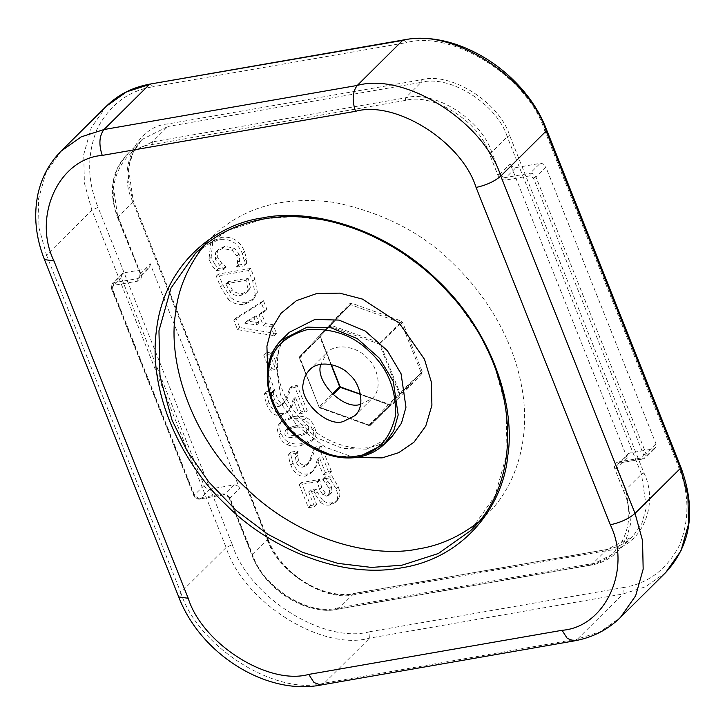 <?xml version="1.0" encoding="UTF-8"?>
<svg xmlns="http://www.w3.org/2000/svg" width="725" height="725" viewBox="0 0 725 725"><rect width="100%" height="100%" fill="white"/><g stroke="black" fill="none" stroke-linecap="round" stroke-linejoin="round"><path stroke-width="0.54" stroke-dasharray="3.62 2.72" d="M360.624 404.278L372.088 398.56C383.172 389.198 377.643 366.197 366.714 357.434C357.878 347.23 336.083 342.2 326.757 352.848L320.93 364.285M204.006 245.612L211.89 236.993C242.938 207.096 283.856 195.587 334.633 202.474C384.051 212.878 423.971 233.658 454.385 264.824C484.391 293.453 513.436 338.231 521.882 387.83C531.171 437.238 516.363 486.448 486.992 514.388L478.391 522.127M331.397 471.395L321.275 445.966L316.037 446.881L311.623 458.68L308.651 463.193L305.307 464.933C302.225 465.359 299.951 463.81 298.492 460.275L297.612 455.209L297.839 450.941L290.825 452.164C290.752 454.928 291.477 458.572 293.027 463.085C296.489 471.341 301.392 474.938 307.726 473.896L313.146 471.096L316.689 465.686L319.489 457.792L325.326 472.455L331.397 471.395L329.232 473.543L319.118 448.104L313.88 449.02L309.457 460.819L306.494 465.332L303.141 467.081C300.059 467.507 297.794 465.948 296.326 462.423L295.456 457.357L295.682 453.089L288.668 454.312C288.586 457.067 289.32 460.71 290.87 465.233C294.332 473.479 299.226 477.086 305.569 476.044L310.989 473.235L314.532 467.824L317.323 459.931L323.16 474.594L329.232 473.543M325.326 472.455L323.16 474.594M319.489 457.792L317.323 459.931M316.689 465.686L314.532 467.824M290.825 452.164L288.668 454.312M297.839 450.941L295.682 453.089M298.111 451.621L295.945 453.759M297.612 455.209L295.456 457.357M316.037 446.881L313.88 449.02M321.275 445.966L319.118 448.104M286.982 432L287.535 428.393L295.954 425.484C303.431 424.062 307.645 424.977 308.587 428.239L308.025 431.792L299.606 434.719C292.084 436.169 287.87 435.263 286.982 432M284.825 434.139L285.378 430.541L293.797 427.632C301.274 426.2 305.488 427.116 306.43 430.378L305.868 433.931L297.44 436.858C289.918 438.308 285.713 437.402 284.825 434.139M287.336 444.733C290.997 446.292 295.519 446.573 300.911 445.585L311.442 441.289L312.248 440.374C314.224 437.837 314.269 434.157 312.375 429.345C310.454 424.524 307.663 421.334 303.993 419.775C300.377 418.18 295.818 417.899 290.299 418.914L279.832 423.219L279.007 424.152C277.032 426.808 276.995 430.478 278.88 435.172C280.829 440.039 283.647 443.22 287.336 444.733L289.502 442.594C293.154 444.144 297.676 444.425 303.077 443.437L313.608 439.142L314.405 438.226C316.39 435.689 316.426 432.018 314.532 427.197C312.611 422.376 309.82 419.186 306.149 417.627C302.533 416.041 297.975 415.751 292.465 416.775L281.998 421.071L279.007 424.152M281.173 422.004C279.197 424.66 279.152 428.339 281.037 433.033C282.986 437.891 285.804 441.081 289.502 442.594M277.974 367.276L271.848 351.888L265.858 352.93L271.984 368.318L277.974 367.276L275.817 369.424L269.691 354.027L263.701 355.069L269.827 370.466L275.817 369.424M271.984 368.318L269.827 370.466M265.858 352.93L263.701 355.069M271.848 351.888L269.691 354.027M256.152 315.647L258.97 322.734L246.935 321.057L256.152 315.647L253.986 317.786L256.813 324.882L244.769 323.196L253.986 317.786M246.935 321.057L244.769 323.196M258.97 322.734L256.813 324.882M263.474 300.73L235.969 318.021L239.739 327.492L276.551 333.591L272.99 324.646L265.567 323.631L261.236 312.747L266.936 309.421L263.474 300.73L261.317 302.869L233.812 320.16L237.583 329.639L274.394 335.729L270.833 326.785L263.411 325.77L259.079 314.895L264.779 311.56L261.317 302.869M266.936 309.421L264.779 311.56M261.236 312.747L259.079 314.895M265.567 323.631L263.411 325.77M272.99 324.646L270.833 326.785M276.551 333.591L274.394 335.729M239.739 327.492L237.583 329.639M235.969 318.021L233.812 320.16M227.913 281.672L248.059 278.164L250.361 287.299L248.584 290.779L243.256 293.181C238.996 293.951 235.362 292.882 232.362 289.982L227.913 281.672L225.756 283.819L245.902 280.312L248.195 289.447L246.428 292.927L241.09 295.329C236.83 296.09 233.205 295.021 230.206 292.13L225.756 283.819M232.362 289.982L230.206 292.13M248.059 278.164L245.902 280.312M228.194 299.253C232.834 303.485 238.335 305.143 244.697 304.237L251.829 300.793L255.227 294.423L252.771 281.391L248.467 270.57L216.304 276.171L220.563 286.882L228.194 299.253L230.351 297.114C235 301.337 240.501 302.996 246.853 302.089L253.986 298.646L257.384 292.284L254.928 279.252L250.623 268.431L248.467 270.57M250.623 268.431L218.461 274.023L222.72 284.735L230.351 297.114M218.461 274.023L216.304 276.171M244.198 260.701L242.386 253.614C237.791 242.821 229.988 238.144 218.959 239.576L210.676 243.428L208.981 259.459L212.525 266.184L216.322 270.679L223.98 269.347L219.485 265.187L215.552 259.786L215.47 252.934L216.666 251.276L222.557 248.548L232.136 250.207L236.939 256.115L237.564 262.305L236.722 267.126L244.28 265.812L244.198 260.701L246.364 258.553L244.542 251.466C239.948 240.673 232.145 235.997 221.125 237.438L212.833 241.28L211.138 257.312L214.682 264.045L212.525 266.184M214.682 264.045L218.479 268.54L226.146 267.199L221.642 263.039L217.708 257.638L217.627 250.787L218.823 249.128L224.723 246.4L234.302 248.068L239.105 253.977L239.721 260.157L238.888 264.987L246.446 263.664L244.28 265.812M246.446 263.664L246.364 258.553M238.888 264.987L236.722 267.126M238.57 264.199L236.413 266.347M239.721 260.157L237.564 262.305M221.642 263.039L219.485 265.187M225.792 266.338L223.635 268.477M226.146 267.199L223.98 269.347M218.479 268.54L216.322 270.679M307.273 410.776L297.15 385.347L291.912 386.262L287.499 398.061L284.535 402.574L281.182 404.314C278.101 404.74 275.826 403.191 274.367 399.656L273.488 394.59L273.715 390.322L266.709 391.545C266.628 394.309 267.362 397.952 268.903 402.466C272.364 410.722 277.267 414.319 283.602 413.277L289.021 410.477L292.565 405.067L295.365 397.173L301.201 411.836L307.273 410.776L305.107 412.924L294.993 387.485L289.755 388.401L285.333 400.2L282.369 404.713L279.016 406.462C275.935 406.888 273.669 405.338 272.201 401.804L271.331 396.738L271.558 392.47L264.543 393.693C264.462 396.457 265.196 400.091 266.746 404.613C270.208 412.86 275.101 416.467 281.445 415.425L286.864 412.616L290.408 407.205L293.199 399.312L299.035 413.975L305.107 412.924M301.201 411.836L299.035 413.975M295.365 397.173L293.199 399.312M292.565 405.067L290.408 407.205M266.709 391.545L264.543 393.693M273.715 390.322L271.558 392.47M273.987 391.002L271.821 393.14M273.488 394.59L271.331 396.738M291.912 386.262L289.755 388.401M297.15 385.347L294.993 387.485M320.387 502.217C323.024 504.627 326.259 505.543 330.093 504.963L335.249 502.488L336.971 499.833C338.167 497.196 337.859 493.526 336.038 488.813L329.612 477.911L322.598 479.134L329.204 488.387L329.911 494.078L329.132 495.211L326.93 496.19L322.951 494.93L319.517 489.384L317.378 481.627L299.316 484.771L308.442 507.708L314.514 506.657L308.66 491.931L313.998 491.006L315.157 494.187L320.387 502.217L322.543 500.069C325.19 502.488 328.425 503.404 332.249 502.815L337.406 500.341L339.128 497.694C340.324 495.057 340.016 491.378 338.194 486.674L331.769 475.772L329.612 477.911M331.769 475.772L324.755 476.987L331.361 486.239L332.068 491.931L331.289 493.073L329.096 494.042L325.108 492.792L321.673 487.236L319.535 479.488L301.473 482.632L310.599 505.57L316.671 504.509L310.817 489.792L316.163 488.858L317.314 492.048L322.543 500.069M316.163 488.858L313.998 491.006M310.817 489.792L308.66 491.931M316.671 504.509L314.514 506.657M310.599 505.57L308.442 507.708M301.473 482.632L299.316 484.771M319.535 479.488L317.378 481.627M319.834 480.24L317.677 482.388M332.068 491.931L329.911 494.078M325.072 477.775L322.906 479.914M324.755 476.987L322.598 479.134M401.188 320.994L402.583 322.344L422.258 371.789L422.05 373.429L392.089 405.076L390.485 405.357L340.85 387.567L339.445 386.208L319.77 336.772L319.979 335.131L349.939 303.476L351.553 303.204L401.188 320.994L400.653 322.235L379.918 342.816L400.182 393.748L370.221 425.403L319.082 407.069L299.507 356.818L329.476 325.163L329.739 326.268L330.283 325.027L379.918 342.816L379.383 344.058L401.351 322.915L350.211 304.591L320.251 336.237L331.089 364.566M319.979 335.131L320.251 336.237L299.516 356.818L299.407 357.633L319.082 407.069L369.424 425.539L369.088 425.149L369.424 425.539L390.159 404.967L392.089 405.076M422.258 371.789L399.058 393.503L400.182 393.748L420.926 373.176L421.026 372.36L401.351 322.915L402.583 322.344M360.461 394.327L390.485 405.357L390.159 404.967L390.956 404.822L370.221 425.403L369.197 425.638L319.562 407.849L299.307 357.851L299.507 356.818L329.467 325.172L330.283 325.027L329.476 325.163L350.211 304.591L320.26 336.228L331.298 364.612M618.081 462.015L642.196 457.819L643.582 454.802L533.428 178.015L529.984 175.84L505.86 180.036C502.316 180.244 499.634 178.549 497.83 174.961L489.221 153.337C479.415 121.637 433.314 92.537 405.402 100.412L152.132 144.511C121.972 146.749 103.512 187.095 118.565 217.881L140.94 274.104C142.037 277.811 140.967 280.158 137.723 281.137L113.608 285.333L112.221 288.351L194.835 495.945L198.278 498.12L222.403 493.924C225.946 493.716 228.629 495.411 230.441 498.999L252.817 555.223C262.622 586.915 308.723 616.023 336.636 608.139L589.896 564.041C620.065 561.812 638.526 521.465 623.464 490.68L614.863 469.057C613.767 465.341 614.836 462.994 618.081 462.015L619.63 462.894L617.918 463.755L627.85 453.895L627.27 458.055L510.237 163.968C511.524 166.532 513.445 167.738 515.973 167.593L540.098 163.388C542.626 163.243 544.548 164.448 545.834 167.013L535.902 176.873L646.048 453.669L645.467 457.828L643.755 458.689L619.63 462.894L617.918 463.755L617.328 467.915L625.938 489.538L630.813 522.97L626.309 538.974L617.165 551.97L591.455 564.911L338.185 609.018C309.502 617.111 262.142 587.205 252.073 554.643L229.698 498.419C228.402 495.855 226.49 494.649 223.953 494.794L199.837 498.99C197.3 499.144 195.387 497.93 194.092 495.365L111.478 287.771L112.067 283.611L113.78 282.75L137.904 278.545L139.617 277.684L140.197 273.524L117.822 217.301L112.946 183.869L117.459 167.874L126.594 154.869L152.313 141.928L405.574 97.83C434.257 89.728 481.618 119.634 491.695 152.196L500.295 173.828L510.237 163.968M150.138 263.664L149.549 267.824L147.837 268.685L123.712 272.89L121.999 273.751L121.419 277.911L204.024 485.505C205.32 488.07 207.232 489.284 209.77 489.13L233.894 484.934C236.422 484.789 238.335 485.995 239.631 488.559L150.138 263.664L140.197 273.524L140.94 274.104M627.85 453.895L629.563 453.034L653.687 448.829L655.4 447.968L655.989 443.809L545.834 167.013M281.472 340.07L272.328 353.075L267.824 369.07L272.7 402.502L286.438 425.647L308.614 445.295L334.805 456.188L358.821 456.877M366.596 449.156L342.59 448.467L316.39 437.583L294.214 417.926L280.475 394.781L275.6 361.349L280.104 345.354L289.248 332.349C280.194 340.877 276.316 353.836 277.612 371.227C279.415 386.343 285.904 400.853 297.069 414.754C318.728 441.027 350.275 451.512 370.131 447.234C379.302 445.54 386.688 441.86 392.307 436.214L366.596 449.156M211.827 237.057L195.415 253.342L227.641 230.477L264.072 218.787L294.522 216.576L328.18 220.627L363.415 231.683L398.107 249.699L430.043 273.751L457.33 302.171L478.781 332.911L494.006 363.968L506.041 407.577L507.038 453.225L494.994 495.936L470.588 530.655L487.01 514.369M267.679 370.403L277.612 398.968L297.785 426.49L325.199 447.117L354.09 457.493M307.726 473.896L305.569 476.044M293.027 463.085L290.87 465.233M298.492 460.275L296.326 462.423M305.307 464.933L303.141 467.081M311.623 458.68L309.457 460.819M295.954 425.484L293.797 427.632M308.587 428.239L306.43 430.378M299.606 434.719L297.44 436.858M303.077 443.437L300.911 445.585M281.037 433.033L278.88 435.172M292.465 416.775L290.299 418.914M306.149 417.627L303.993 419.775M314.532 427.197L312.375 429.345M314.405 438.226L312.248 440.374M227.985 281.844L225.819 283.983M248.131 278.337L245.965 280.475M250.361 287.299L248.195 289.447M243.256 293.181L241.09 295.329M246.853 302.089L244.697 304.237M222.72 284.735L220.563 286.882M254.928 279.252L252.771 281.391M257.384 292.284L255.227 294.423M244.542 251.466L242.386 253.614M239.105 253.977L236.939 256.115M234.302 248.068L232.136 250.207M224.723 246.4L222.557 248.548M217.627 250.787L215.47 252.934M217.708 257.638L215.552 259.786M211.138 257.312L208.981 259.459M221.125 237.438L218.959 239.576M283.602 413.277L281.445 415.425M268.903 402.466L266.746 404.613M274.367 399.656L272.201 401.804M281.182 404.314L279.016 406.462M287.499 398.061L285.333 400.2M332.249 502.815L330.093 504.963M317.314 492.048L315.157 494.187M321.673 487.236L319.517 489.384M325.108 492.792L322.951 494.93M329.096 494.042L326.93 496.19M331.361 486.239L329.204 488.387M328.208 481.092L326.042 483.24M338.194 486.674L336.038 488.813M339.128 497.694L336.971 499.833M61.136 151.108L45.902 172.786L38.389 199.448L39.014 227.94L46.518 255.164L44.47 259.577M106.493 106.104L91.259 127.772L83.747 154.434L84.372 182.936L91.876 210.15L98.056 207.314L232.308 544.656L226.127 547.493L91.876 210.15L46.518 255.164L180.77 592.506L178.722 596.92M665.777 572.451L645.658 586.715L622.92 594.02L369.65 638.118C321.855 651.612 242.92 601.777 226.127 547.493L180.77 592.506C197.562 646.782 276.497 696.616 324.292 683.131L320.758 685.053M232.308 544.656C248.43 596.757 324.202 644.607 370.094 631.647L369.65 638.118L324.292 683.131L577.562 639.024L574.019 640.945M370.094 631.647L623.355 587.549L622.92 594.02L577.562 639.024L600.3 631.729L620.419 617.455M150.238 84.055L153.238 86.71C128.47 90.643 109.765 104.735 97.114 128.996C86.873 154.769 87.19 180.878 98.056 207.314M403.508 39.947L406.498 42.612L153.238 86.71M546.659 129.947L544.294 129.612C528.162 77.502 452.391 29.662 406.498 42.612M680.902 467.29L678.537 466.954L544.294 129.612M623.355 587.549C648.123 583.616 666.828 569.524 679.479 545.272C689.72 519.49 689.403 493.39 678.537 466.954M355.295 594.455C325.842 602.765 277.222 572.07 266.873 538.63L132.63 201.287C116.752 168.816 136.218 126.259 168.037 123.912L421.307 79.804C450.751 71.494 499.371 102.198 509.72 135.629L643.963 472.972C659.841 505.443 640.374 548 608.556 550.357L355.295 594.455L354.09 593.394C322.571 599.965 280.738 573.692 267.824 538.766L267.625 539.21C277.702 571.78 325.054 601.678 353.737 593.585L607.006 549.487L354.09 593.394M349.939 303.476L350.211 304.591L351.018 304.446L330.283 325.027M351.553 303.204L351.018 304.446M422.05 373.429L420.926 373.176L390.956 404.822L360.425 394.128M369.088 425.149L399.058 393.503L379.383 344.058L329.739 326.268L299.778 357.923M319.788 407.749L332.911 394.726M332.195 394.065L319.082 407.069M299.407 357.633L320.142 337.053M266.873 538.63L267.625 539.21L252.073 554.643L252.817 555.223M607.36 549.287C617.473 547.475 625.929 543.224 632.717 536.545L607.006 549.487L608.556 550.357M230.441 498.999L229.698 498.419L229.49 498.863L251.865 555.087C264.752 589.751 305.932 615.733 337.832 609.208L591.102 565.11C601.433 563.262 610.124 558.884 617.165 551.97L632.717 536.545L641.861 523.541L646.374 507.545L641.489 474.114L643.963 472.972M623.464 490.68L625.938 489.538L641.489 474.114L507.246 136.771L509.72 135.629M489.221 153.337L491.695 152.196L507.246 136.771C497.169 104.201 449.808 74.294 421.125 82.396L421.307 79.804M405.402 100.412L405.574 97.83L421.125 82.396L167.865 126.494L168.037 123.912M267.625 539.21L133.581 201.423C124.455 176.084 127.31 155.422 142.145 139.436L133.01 152.44L128.497 168.436L133.373 201.867L132.63 201.287M152.132 144.511L152.313 141.928L167.865 126.494L142.145 139.436L126.594 154.869C111.387 171.417 108.397 192.379 117.622 217.745L117.822 217.301L118.565 217.881M627.27 458.055L617.328 467.915L614.863 469.057M607.006 549.487L591.455 564.911L589.896 564.041M353.737 593.585L338.185 609.018L336.636 608.139M233.894 484.934L223.953 494.794L222.403 493.924M642.196 457.819L643.401 458.88L645.467 457.828L655.4 447.968M643.582 454.802L646.048 453.669L655.989 443.809M533.428 178.015L535.902 176.873C534.606 174.308 532.694 173.103 530.156 173.248L540.098 163.388M529.984 175.84L530.156 173.248L506.041 177.453L505.86 180.036M497.83 174.961L500.295 173.828C501.591 176.383 503.503 177.598 506.041 177.453L515.973 167.593M117.622 217.745L140.197 273.524M137.723 281.137L137.904 278.545L147.837 268.685M113.608 285.333L113.78 282.75L123.712 272.89M112.221 288.351L111.478 287.771L121.419 277.911M121.999 273.751L112.067 283.611L111.478 287.771M194.835 495.945L194.092 495.365L193.892 495.809C195.016 498.12 196.883 499.244 199.484 499.19M198.278 498.12L199.837 498.99L209.77 489.13M223.953 494.794L199.837 498.99M133.373 201.867L117.822 217.301M204.024 485.505L194.092 495.365M229.698 498.419L239.631 488.559M653.687 448.829L643.755 458.689M619.63 462.894L629.563 453.034M309.466 370.004L326.739 352.858M354.815 415.706L372.088 398.56M310.989 473.235L313.146 471.096M306.494 465.332L308.651 463.193M287.535 428.393L285.378 430.541M308.025 431.792L305.868 433.931M279.832 423.219L281.998 421.071M311.442 441.289L313.608 439.142M248.584 290.779L246.428 292.927M251.829 300.793L253.986 298.646M216.666 251.276L218.823 249.128M210.676 243.428L212.833 241.28M286.864 412.616L289.021 410.477M282.369 404.713L284.535 402.574M329.132 495.211L331.289 493.073M335.249 502.488L337.406 500.341M370.212 425.412L390.947 404.84M329.485 325.153L350.22 304.572M267.824 538.766L133.581 201.423M229.49 498.863C229.118 496.299 223.644 494.133 223.599 494.985M619.277 463.085L643.401 458.88M139.998 273.968L139.617 277.684L149.549 267.824M111.278 288.215L193.892 495.809"/><path stroke-width="1.09" d="M343.496 421.406C327.156 427.913 297.748 399.393 303.485 382.583C303.929 378.015 305.923 373.819 309.475 369.995C318.801 359.346 340.605 364.376 349.441 374.58C360.37 383.344 365.889 406.344 354.806 415.715L343.496 421.406M320.93 364.285C314.133 380.589 343.532 410.885 360.624 404.278M478.391 522.127C459.478 536.754 439.468 545.689 418.343 548.925C373.366 558.54 299.416 541.022 244.452 486.593C188.391 433.323 167.937 359.283 175.523 313.381C177.988 289.465 187.485 266.873 204.006 245.612M357.262 455.998C337.959 460.103 316.825 452.527 293.87 433.278C273.896 410.885 265.522 389.842 268.748 370.14C270.579 349.939 283.339 336.463 307.01 329.712C332.639 327.881 353.773 335.448 370.403 352.432C387.875 368.536 396.249 389.588 395.533 415.579C389.878 439.803 377.127 453.279 357.262 455.998M358.821 456.877L384.531 443.936L393.675 430.931L398.188 414.936L393.303 381.504L379.565 358.358L357.389 338.702L331.198 327.818L307.183 327.129L281.472 340.07C262.577 357.978 262.586 392.823 281.345 419.521C298.745 445.839 331.959 462.151 358.467 457.067C368.817 455.209 377.507 450.832 384.531 443.936L392.307 436.214L401.451 423.21L405.964 407.214L401.079 373.783L387.34 350.646L365.164 330.99L338.974 320.097L314.958 319.408L289.248 332.349L281.472 340.07M262.522 217.917C215.742 224.252 163.913 263.982 156.5 329.911C147.266 395.179 184.957 466.991 226.118 504.854C265.241 544.874 337.723 579.918 401.759 567.802C466.51 557.498 503.513 503.386 507.772 455.808C515.43 409.453 494.776 334.669 438.154 280.865C382.637 225.892 307.953 208.202 262.522 217.917M470.588 530.655L438.362 553.519L401.931 565.21L371.481 567.421L337.823 563.37L302.597 552.323L267.897 534.307L235.96 510.246L208.673 481.826L187.231 451.086L171.997 420.038L159.971 376.429L158.965 330.772L171.009 288.061L195.415 253.342C213.766 235.299 236.54 223.844 263.719 218.977C324.438 207.586 400.137 237.918 449.328 293.507C517.768 366.696 527.401 477.721 470.588 530.655M476.071 187.44L610.314 524.782C631.973 569.053 605.42 627.089 562.038 630.306L308.768 674.404C268.622 685.732 202.311 643.873 188.21 598.279L53.958 260.937C32.308 216.657 58.852 158.63 102.243 155.413L355.504 111.315C395.66 99.977 461.961 141.846 476.071 187.44C486.321 185.201 494.559 181.413 500.794 176.066C483.992 121.782 405.067 71.947 357.262 85.441C352.486 91.713 351.906 100.34 355.504 111.315M354.09 457.493L382.12 457.883L398.668 452.69L413.966 442.205L425.756 426.073L431.919 405.284L431.339 382.066L424.487 359.265L399.212 323.105L362.455 299.09L339.653 293.136L316.716 293.534L296.452 300.657L281.037 313.272L271.34 329.186L266.918 346.142L267.679 370.403M610.314 524.782C620.564 522.544 628.802 518.756 635.037 513.409L500.794 176.066L546.152 131.053L680.394 468.395L635.037 513.409L642.549 540.623L643.166 569.125L635.653 595.787L620.419 617.455L665.777 572.451L681.011 550.773L688.523 524.112L687.907 495.619L680.394 468.395L680.902 467.29L546.659 129.947C525.127 72.264 456.977 29.136 403.508 39.947L150.238 84.055C132.92 87.136 118.338 94.486 106.493 106.104L126.612 91.83L149.35 84.535L103.992 129.539C99.225 135.811 98.636 144.438 102.243 155.413M150.238 84.055L402.62 40.428L357.262 85.441L103.992 129.539L81.254 136.844L61.136 151.108L106.493 106.104M562.038 630.306L567.276 638.435L574.019 640.945L320.758 685.053C266.111 695.728 200.145 653.696 178.722 596.92L44.47 259.577L53.958 260.937M178.722 596.92L188.21 598.279M320.758 685.053L314.007 682.533L308.768 674.404M403.508 39.947L402.62 40.428C450.424 26.943 529.359 76.778 546.152 131.053L546.659 129.947M331.089 364.566L339.445 386.208L340.85 387.567L360.461 394.327M332.911 394.726L340.523 387.177M339.817 386.498L332.195 394.065M44.47 259.577C35.697 237.347 33.513 215.524 37.927 194.11C41.642 177.272 49.382 162.935 61.136 151.108M574.019 640.945C592.216 637.728 607.677 629.898 620.419 617.455M680.902 467.29C696.335 509.53 691.287 544.584 665.777 572.451M331.298 364.612L339.925 386.28L340.741 387.077L360.425 394.128"/></g></svg>
